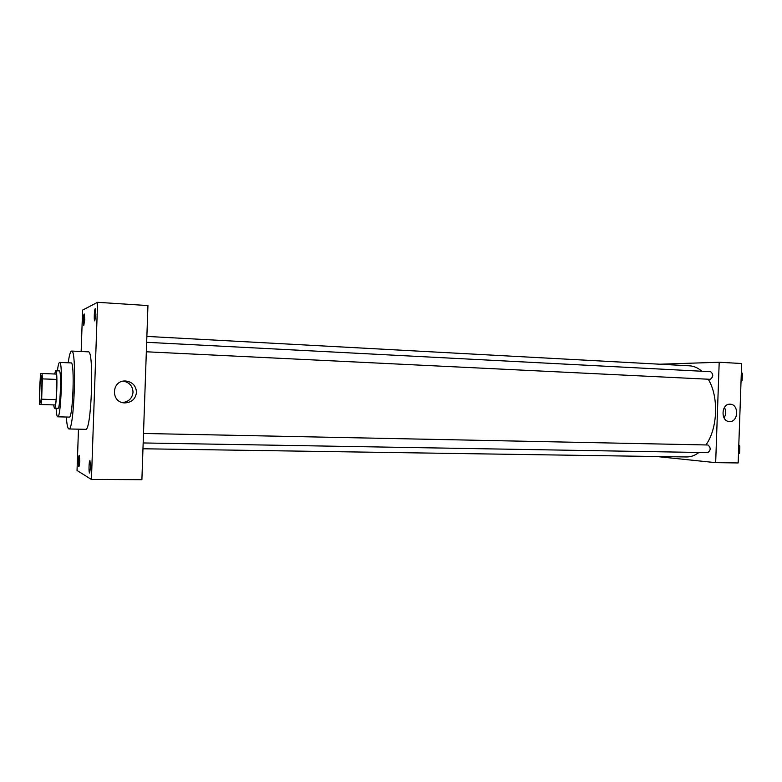<?xml version="1.0" encoding="UTF-8"?>
<svg xmlns="http://www.w3.org/2000/svg" width="782" height="782" viewBox="0 0 782 782"><rect width="100%" height="100%" fill="white"/><g stroke="black" fill="none" stroke-linecap="round" stroke-linejoin="round"><path stroke-width="1.17" d="M40.234 402.662C38.768 403.004 39.765 374.646 41.192 375.301C42.678 374.627 41.681 403.444 40.244 402.662L40.234 402.662M41.651 399.201L42.355 378.879L42.081 373.503L40.41 373.688L39.354 404.216L41.006 404.538L41.651 399.201L56.157 399.661L56.861 379.426L42.355 378.879M56.157 399.661L55.463 404.968L41.006 404.538M42.081 373.503L56.529 374.079L56.861 379.426M53.528 404.91L54.417 408.204C56.666 409.299 58.034 369.818 55.718 370.756L54.603 374.001M55.718 370.756L59.285 370.903C61.661 369.974 60.292 409.406 57.985 408.302L54.417 408.204M56.089 408.253C56.421 413.776 56.969 416.63 57.721 416.806C61.074 418.487 63.068 360.971 59.608 362.408C58.836 362.535 58.093 365.341 57.379 370.824M57.721 416.806L69.256 417.099C72.921 418.781 74.906 361.489 71.133 362.907L59.608 362.408M66.314 417.031C66.871 424.734 67.741 428.712 68.914 428.966C74.173 431.527 77.037 348.86 71.612 351.05C70.419 351.226 69.275 355.136 68.2 362.78M71.612 351.05L88.298 351.841C94.368 349.71 91.523 431.879 85.609 429.328L68.914 428.966M95.834 314.432L94.788 320.913C93.791 321.138 94.339 308.303 95.316 308.646L95.834 314.432M90.526 467.245L89.617 472.963C88.62 473.247 88.962 460.403 89.94 460.696L90.526 467.245M79.784 461.37L78.982 466.707C78.122 466.962 78.444 455.036 79.295 455.31L79.784 461.37M84.72 319.418L83.801 325.42C82.941 325.635 83.439 313.709 84.28 314.022L84.72 319.418M78.474 429.171L77.037 470.481L91.435 479.474L97.584 302.311L82.599 310.102L81.162 351.499M91.435 479.474L141.894 479.689L147.945 305.576L97.584 302.311M136.488 392.349C135.56 399.035 131.64 402.564 124.719 402.906C110.516 402.75 111.337 380.13 125.511 381C132.373 381.841 136.029 385.624 136.488 392.349M123.4 381.147C129.499 382.447 132.705 386.142 133.028 392.212C132.275 398.302 128.776 401.762 122.539 402.583M146.869 336.416L689.616 365.829C693.937 366.084 698.013 367.882 701.825 371.245M708.228 379.221C718.932 396.406 717.798 428.575 705.911 444.948M698.952 452.455C694.934 455.515 690.77 457.011 686.459 456.962L142.969 448.77M143.165 442.954L707.808 452.612C710.887 450.217 710.946 447.675 707.964 444.987L143.497 433.472M146.664 342.301L710.643 371.704C713.555 374.314 713.428 376.846 710.271 379.319L146.342 351.783M656.606 456.512L715.667 462.651L719.196 362.252L659.842 364.217M715.667 462.651L738.169 462.944L741.659 363.513L719.196 362.252M729.547 421.547L729.489 421.547C720.505 421.606 721.151 403.512 730.105 404.216C739.137 404.069 738.56 422.231 729.547 421.547M724.425 407.442C726.234 411 726.107 414.499 724.054 417.92M738.482 454.059L739.586 453.208L739.831 446.092L738.794 445.056M739.586 453.208L738.511 453.189M739.831 446.092L738.755 446.063M739.801 446.991L739.625 452.035M741.033 381.391L742.138 380.433L742.392 373.317L741.346 372.388M742.138 380.433L741.062 380.384M742.392 373.317L741.316 373.258M742.353 374.49L742.177 379.534M125.511 381L124.573 381.02M124.719 402.906L123.615 402.798"/></g></svg>
